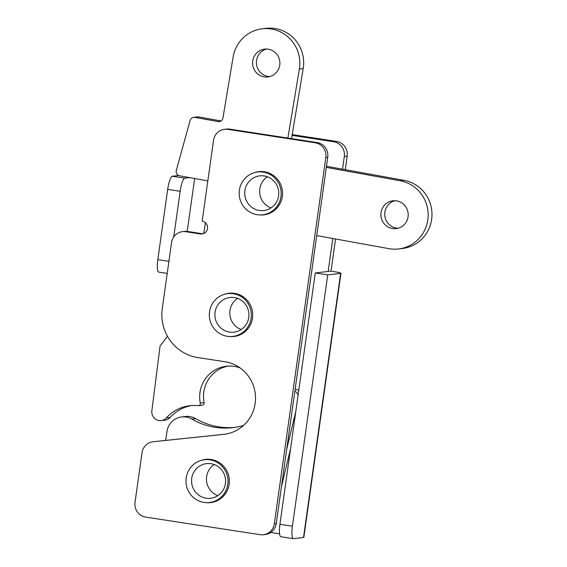<?xml version="1.0" encoding="UTF-8"?>
<svg xmlns="http://www.w3.org/2000/svg" width="567" height="567" viewBox="0 0 567 567"><rect width="100%" height="100%" fill="white"/><g stroke="black" fill="none" stroke-linecap="round" stroke-linejoin="round"><path stroke-width="0.85" d="M292.189 134.606L336.507 141.417A12.928 12.602 83.4 0 1 347.188 156.109L344.318 156.442L342.525 169.2M332.786 238.487L328.158 271.458L331.022 271.125L335.536 238.983M344.318 156.442A12.928 12.602 -96.6 0 0 333.637 141.75L336.507 141.417M292.062 135.364L333.637 141.75M187.209 231.414L194.644 178.513M165.628 440.424A12.928 12.602 83.4 0 1 165.635 440.424L167.01 431.338A17.237 16.797 83.4 0 1 181.624 416.951A17.237 16.797 83.4 0 1 191.837 419.091A68.94 67.204 -96.6 0 0 232.683 427.653A68.94 67.204 -96.6 0 0 243.534 425.448M279.566 533.802L270.792 532.456M293.316 538.65L280.835 536.729A12.928 2.785 -81.3 0 1 279.935 524.291L315.259 272.961L327.733 274.875L292.409 526.204A12.928 2.785 98.7 0 0 293.316 538.65A12.928 2.785 98.7 0 0 293.479 538.65L303.515 537.481L340.632 273.372A12.928 0.744 8 0 0 340.958 273.259A12.928 0.744 8 0 0 331.022 271.125M340.958 273.259L303.841 537.367A12.928 0.744 -172 0 1 303.515 537.481M347.188 156.109L345.275 169.696M327.733 274.875L340.632 273.372M315.259 272.961L328.158 271.458M173.743 236.942L180.164 191.285L167.683 189.371A12.928 2.785 -81.3 0 1 172.347 176.252L178.725 175.515M172.347 176.252L184.828 178.173L189.662 177.606M184.828 178.173A12.928 2.785 98.7 0 0 180.164 191.285M167.208 273.4L158.71 272.096A12.928 2.785 -81.3 0 1 157.81 259.658L167.683 189.371M267.461 209.677A17.449 17.01 -96.6 0 0 278.312 189.321A17.449 17.01 -96.6 0 0 259.729 175.876A17.449 17.01 -96.6 0 0 256.029 176.741A17.449 17.01 -96.6 0 0 245.178 197.096A17.449 17.01 -96.6 0 0 263.761 210.541A17.449 17.01 -96.6 0 0 267.461 209.677M267.234 213.716A21.546 21 -96.6 0 0 280.622 188.591A21.546 21 -96.6 0 0 257.68 171.992A21.546 21 -96.6 0 0 253.116 173.063A21.546 21 -96.6 0 0 239.721 198.195A21.546 21 -96.6 0 0 262.663 214.794A21.546 21 -96.6 0 0 267.234 213.716M262.663 214.794L265.725 214.432A21.546 21 -96.6 0 0 267.05 214.234M262.082 171.525A21.546 21 -96.6 0 0 260.742 171.638L257.68 171.992M267.39 176.784A17.449 17.01 -96.6 0 0 259.764 193.439A17.449 17.01 -96.6 0 0 271.012 207.898M205.693 498.138A17.449 17.01 -96.6 0 0 210.577 498.294A17.449 17.01 -96.6 0 0 225.574 481.503A17.449 17.01 -96.6 0 0 211.427 463.778A17.449 17.01 -96.6 0 0 206.544 463.622A17.449 17.01 -96.6 0 0 191.547 480.412A17.449 17.01 -96.6 0 0 205.693 498.138M203.447 502.348A21.546 21 -96.6 0 0 209.478 502.539A21.546 21 -96.6 0 0 227.991 481.815A21.546 21 -96.6 0 0 210.527 459.936A21.546 21 -96.6 0 0 204.496 459.745A21.546 21 -96.6 0 0 185.983 480.469A21.546 21 -96.6 0 0 203.447 502.348M208.89 459.277A21.546 21 -96.6 0 0 207.557 459.383L204.496 459.745M209.478 502.539L212.533 502.185A21.546 21 -96.6 0 0 213.865 501.986M214.206 464.536A17.449 17.01 -96.6 0 0 206.579 481.192A17.449 17.01 -96.6 0 0 217.827 495.643M230.967 332.241A17.449 17.01 -96.6 0 0 233.923 332.163A17.449 17.01 -96.6 0 0 248.913 314.373A17.449 17.01 -96.6 0 0 232.853 297.413A17.449 17.01 -96.6 0 0 229.89 297.491A17.449 17.01 -96.6 0 0 214.9 315.28A17.449 17.01 -96.6 0 0 230.967 332.241M229.174 336.507A21.546 21 -96.6 0 0 232.824 336.408A21.546 21 -96.6 0 0 251.33 314.451A21.546 21 -96.6 0 0 231.499 293.515A21.546 21 -96.6 0 0 227.849 293.607A21.546 21 -96.6 0 0 209.336 315.564A21.546 21 -96.6 0 0 229.174 336.507M232.243 293.139A21.546 21 -96.6 0 0 230.904 293.252L227.849 293.607M232.824 336.408L235.886 336.054A21.546 21 -96.6 0 0 237.212 335.855M237.559 298.405A17.449 17.01 -96.6 0 0 229.926 315.054A17.449 17.01 -96.6 0 0 241.173 329.512M181.624 416.951L185.452 416.504A17.237 16.797 83.4 0 1 195.665 418.644A68.94 67.204 -96.6 0 0 234.596 427.405M290.552 448.724L281.423 486.798M295.818 411.288L286.689 449.362M295.138 389.21A8.618 8.399 83.4 0 1 298.724 390.585M294.883 391.017A8.618 8.399 83.4 0 1 298.093 395.057M228.253 366.084A31.022 30.242 -96.6 0 0 203.744 392.449A31.022 30.242 -96.6 0 0 204.113 402.669A2.155 2.098 83.4 0 1 202.299 405.228L198.478 405.674A2.155 2.098 83.4 0 1 198.025 405.674A38.783 37.798 -96.6 0 0 189.789 405.71A38.783 37.798 -96.6 0 0 166.386 417.872A8.618 8.399 83.4 0 1 151.857 410.862L160.057 346.09L167.435 336.245M240.047 367.898A31.022 30.242 -96.6 0 0 226.339 366.247A31.022 30.242 -96.6 0 0 199.924 392.896A31.022 30.242 -96.6 0 0 200.286 403.116A2.155 2.098 83.4 0 1 198.478 405.674M191.703 405.533A38.783 37.798 -96.6 0 0 170.206 417.432A8.618 8.399 83.4 0 1 165.004 420.133L161.184 420.579M211.604 502.49A21.759 21.213 83.4 0 1 209.577 502.532M201.285 460.376A21.759 21.213 83.4 0 1 205.615 459.398A21.759 21.213 83.4 0 1 229.139 484.232A21.759 21.213 83.4 0 1 210.648 502.624A21.759 21.213 83.4 0 1 206.204 502.66M264.789 214.737A21.759 21.213 83.4 0 1 262.762 214.78M254.47 172.63A21.759 21.213 83.4 0 1 258.807 171.645A21.759 21.213 83.4 0 1 282.323 196.487A21.759 21.213 83.4 0 1 263.832 214.872A21.759 21.213 83.4 0 1 259.395 214.907M234.951 336.359A21.759 21.213 83.4 0 1 232.924 336.394M224.638 294.245A21.759 21.213 83.4 0 1 228.969 293.259A21.759 21.213 83.4 0 1 252.485 318.101A21.759 21.213 83.4 0 1 234.001 336.493A21.759 21.213 83.4 0 1 229.557 336.529M202.171 221.165L213.546 140.226A12.928 12.602 83.4 0 1 227.814 129.361L315.146 142.778A12.928 12.602 83.4 0 1 325.827 157.47L274.343 523.816A12.928 12.602 83.4 0 1 260.069 534.681L145.705 517.111A12.928 12.602 83.4 0 1 135.024 502.419L142.012 452.7A12.928 12.602 83.4 0 1 152.998 441.778A12.928 12.602 83.4 0 1 153.133 441.757L223.646 434.365A36.628 35.7 -96.6 0 0 224.043 434.322A36.628 35.7 -96.6 0 0 255.519 398.601A36.628 35.7 -96.6 0 0 224.901 361.732L197.869 357.579A43.092 42.001 83.4 0 1 162.268 308.597L171.546 242.57A12.928 12.602 83.4 0 1 185.82 231.705L200.371 233.944A6.464 6.301 -96.6 0 0 207.572 227.665A6.464 6.301 -96.6 0 0 202.171 221.165M152.998 441.778L154.904 441.551A12.928 12.602 83.4 0 1 155.046 441.537L224.872 434.216M224.525 129.304L226.439 129.078A12.928 12.602 83.4 0 1 229.727 129.141L317.059 142.558A12.928 12.602 83.4 0 1 327.74 157.25L276.257 523.596A12.928 12.602 83.4 0 1 265.271 534.518L263.357 534.738M182.524 231.648L184.438 231.421A12.928 12.602 83.4 0 1 187.727 231.485L202.284 233.717A6.464 6.301 -96.6 0 0 202.965 233.788M204.595 459.731A21.759 21.213 83.4 0 1 206.579 459.305M257.787 171.978A21.759 21.213 83.4 0 1 259.764 171.553M227.948 293.6A21.759 21.213 83.4 0 1 229.926 293.174M398.062 228.26A14.005 13.651 83.4 0 1 396.071 228.054A14.005 13.651 83.4 0 1 384.731 214.822A14.005 13.651 83.4 0 1 394.859 200.718M396.85 200.931A14.005 13.651 83.4 0 1 408.205 215.148A14.005 13.651 83.4 0 1 396.17 228.621A14.005 13.651 83.4 0 1 392.251 228.501A14.005 13.651 83.4 0 1 380.896 214.283A14.005 13.651 83.4 0 1 392.931 200.803A14.005 13.651 83.4 0 1 396.85 200.931M269.757 76.58A14.005 13.651 83.4 0 1 267.766 76.375A14.005 13.651 83.4 0 1 256.426 63.143A14.005 13.651 83.4 0 1 266.554 49.038M268.545 49.251A14.005 13.651 83.4 0 1 279.892 63.469A14.005 13.651 83.4 0 1 267.865 76.942A14.005 13.651 83.4 0 1 263.946 76.821A14.005 13.651 83.4 0 1 252.591 62.597A14.005 13.651 83.4 0 1 264.626 49.123A14.005 13.651 83.4 0 1 268.545 49.251M207.827 180.901L179.654 175.798A4.309 4.203 83.4 0 1 176.316 170.355L190.129 120.424A4.309 4.203 83.4 0 1 194.885 117.376L218.082 121.579A4.309 4.203 -96.6 0 0 222.93 118.085L233.108 57.033A34.474 33.602 83.4 0 1 262.259 28.797L266.079 28.35A34.474 33.602 83.4 0 1 303.196 68.593L291.516 138.631M262.259 28.797A34.474 33.602 83.4 0 1 299.376 69.032L287.866 138.072M193.673 117.341L197.5 116.894A4.309 4.203 83.4 0 1 198.705 116.93L221.052 120.977M203.673 233.54L205.474 222.76M326.316 167.4L400.21 180.781A34.474 33.602 83.4 0 1 428.156 215.786A34.474 33.602 83.4 0 1 398.537 248.956A34.474 33.602 83.4 0 1 388.891 248.651L316.733 235.581M326.472 166.287L404.03 180.334A34.474 33.602 83.4 0 1 431.976 215.34A34.474 33.602 83.4 0 1 402.357 248.509L398.537 248.956M279.935 524.291L292.409 526.204M157.81 259.658L168.902 261.359M191.837 419.091L195.665 418.644M166.386 417.872L170.206 417.432M200.286 403.116L204.113 402.669M223.646 434.365L224.433 434.272M153.133 441.757L155.046 441.537M274.343 523.816L276.257 523.596M325.827 157.47L327.74 157.25M315.146 142.778L317.059 142.558M227.814 129.361L229.727 129.141M200.371 233.944L202.284 233.717M185.82 231.705L187.727 231.485M299.376 69.032L303.196 68.593M218.082 121.579L220.45 121.303M194.885 117.376L198.705 116.93M400.21 180.781L404.03 180.334"/></g></svg>
